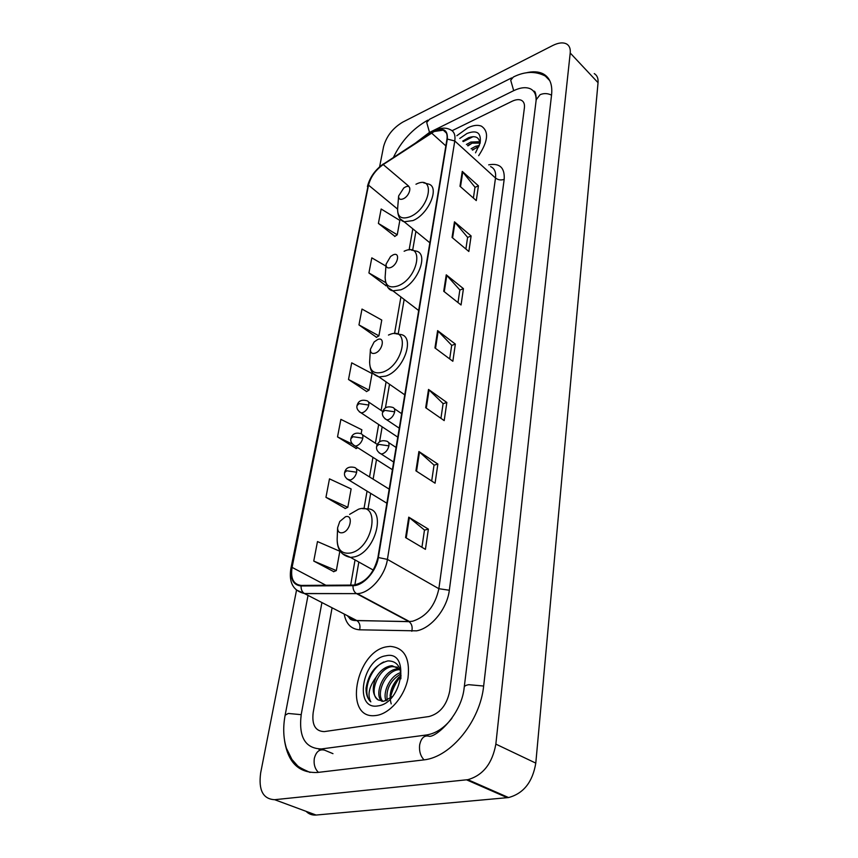 <?xml version="1.0" encoding="UTF-8"?>
<svg xmlns="http://www.w3.org/2000/svg" width="858" height="858" viewBox="0 0 858 858"><rect width="100%" height="100%" fill="white"/><g stroke="black" fill="none" stroke-linecap="round" stroke-linejoin="round"><path stroke-width="1.29" d="M467.835 127.81L456.842 135.714L467.835 127.81C473.251 125.225 477.777 124.678 481.424 126.169C477.777 124.678 473.251 125.225 467.835 127.81M387.183 646.717C355.609 650.868 342.857 719.787 375.504 715.551L376.501 715.422C390.015 713.566 404.708 696.213 408 678.131C410.231 658.15 404.268 647.565 390.133 646.374L387.183 646.717C355.609 650.868 342.857 719.787 375.504 715.551L376.501 715.422C390.015 713.566 404.708 696.213 408 678.131C410.231 658.15 404.268 647.565 390.133 646.374L387.183 646.717M434.212 131.488L443.264 130.159C446.396 131.456 447.629 134.492 446.943 139.275L377.885 557.646C373.777 573.444 365.69 582.593 353.625 585.081L301.265 585.413C293.468 584.555 290.412 578.539 292.085 567.385L368.522 185.135C370.645 176.92 375.547 170.066 383.204 164.564L434.212 131.488M434.277 131.113L383.215 164.221C375.364 169.863 370.345 176.887 368.168 185.307L291.688 567.492C289.972 578.925 293.104 585.081 301.094 585.971L353.003 585.671C363.159 586.046 376.362 571.428 378.335 557.528L447.329 139.082C447.919 129.998 443.565 127.338 434.277 131.113M405.577 537.58L425.429 549.356L428.378 529.118L408.74 517.149L405.577 537.58M421.932 547.275L424.474 530.04L408.74 517.149M424.463 530.126L428.378 529.118M415.916 470.827L435.07 483.193L437.87 464.06L418.908 451.522L415.916 470.827M431.692 481.016L434.041 465.09L418.908 451.522M434.03 465.186L437.87 464.06M425.686 407.711L444.197 420.602L446.846 402.466L428.517 389.435L425.686 407.711M440.937 418.318L443.103 403.603L428.517 389.435M443.093 403.71L446.846 402.466M459.974 186.261L476.276 200.6L478.432 185.811L462.269 171.396L459.974 186.261M473.391 198.059L474.989 187.248L462.269 171.396M474.967 187.366L478.432 185.811M452.048 237.441L468.854 251.491L471.117 235.961L454.472 221.814L452.048 237.441M465.883 249.013L467.599 237.334L454.472 221.814M467.589 237.452L471.117 235.961M443.715 291.259L461.057 304.987L463.438 288.653L446.257 274.828L443.715 291.259M457.99 302.563L459.845 289.961L446.257 274.828M459.834 290.068L463.438 288.653M434.942 347.94L452.852 361.272L455.351 344.079L437.623 330.62L434.942 347.94M449.689 358.923L451.694 345.313L437.623 330.62M451.673 345.42L455.351 344.079M478.667 155.684C488.148 141.184 489.06 131.349 481.424 126.169C489.06 131.349 488.148 141.184 478.667 155.684M429.011 716.527C439.929 713.556 446.836 705.072 449.721 691.055L524.41 107.754C524.817 104.032 523.788 101.534 521.342 100.268C518.875 99.163 515.755 99.517 511.979 101.319L452.091 130.706L511.979 101.319C515.755 99.517 518.875 99.163 521.342 100.268C523.788 101.534 524.817 104.032 524.41 107.754L449.721 691.055C446.836 705.072 439.929 713.556 429.011 716.527L324.646 731.552L429.011 716.527M332.078 607.786L313.181 712.548C311.733 724.956 315.422 731.306 324.238 731.606L324.238 731.606C315.422 731.306 311.733 724.956 313.181 712.548L332.078 607.786M325.954 497.329L347.812 507.293L351.136 488.942L329.483 478.861L325.954 497.329L345.291 508.462M313.749 561.057L336.325 570.602L339.832 551.254L317.481 541.57L313.749 561.057L333.773 571.653M358.966 324.914L378.904 335.843L381.767 320.055L362.001 309.062L358.966 324.914L376.512 337.291M385.928 266.098L371.804 257.85L368.919 272.951L385.928 285.628M378.399 223.423L397.243 234.781L399.839 220.42L381.156 209.009L378.399 223.423L394.916 236.358M361.154 433.698L361.872 429.794L340.883 419.369L337.526 436.894L356.231 448.498M348.509 379.493L369.058 390.143L372.061 373.573L351.705 362.837L348.509 379.493L366.623 391.505M369.058 390.143L366.398 391.634M378.904 335.843L376.287 337.419M386.572 285.221L385.714 285.768M368.919 272.951L385.553 282.529M397.243 234.781L394.701 236.508M357.786 447.694L356.006 448.616M337.526 436.894L352.509 444.197M347.812 507.293L345.066 508.569M336.325 570.602L333.537 571.75M401.008 675.814C395.699 682.485 392.117 690.047 390.261 698.476M321.922 602.552L301.233 714.424C298.477 736.99 305.191 748.498 321.375 748.959L426.523 734.974C435.778 733.526 444.24 727.981 451.898 718.339M536.1 100.568C536.304 94.83 534.448 90.927 530.523 88.878C526.018 86.819 520.313 87.462 513.395 90.809L429.214 132.593L415.991 142.643M296.525 590.175L260.66 772.897C258.355 790.143 263.009 799.066 274.646 799.699L467.835 779.675C483 775.353 492.342 763.502 495.849 744.122L570.216 53.003C570.624 48.638 569.401 45.624 566.58 43.962C563.052 42.16 558.429 42.675 552.724 45.506L402.702 122.147C392.835 128.056 386.454 136.218 383.569 146.643L379.611 166.817M306.102 811.346C308.837 814.124 312.173 815.357 316.119 815.046L508.569 797.554C523.562 793.5 532.636 782.024 535.789 763.116L598.047 82.69C598.38 78.357 597.114 75.332 594.251 73.595M284.566 740.69C288.031 762.665 299.013 773.251 317.503 772.468L424.088 759.866C451.158 756.949 480.362 720.741 483.687 685.714L551.597 94.605C552.584 84.374 549.764 77.445 543.146 73.831C538.449 71.482 532.646 71.182 525.74 72.93M318.736 749.098L319.959 750.182M471.085 148.756L475.461 146.364L479.386 145.442M472.243 149.818L478.882 146.739M466.409 144.476L470.795 142.063L478.292 141.752L479.933 142.943M467.578 145.549L471.964 143.147L479.933 143.093M475.525 152.821L480.126 142.986C481.413 132.829 477.016 129.665 466.956 133.505L459.802 138.428M479.954 143.672C479.375 137.323 475.589 135.328 468.575 137.698L462.719 141.098M463.266 141.602L473.101 136.658M467.942 145.881L472.404 142.975M472.597 150.139L476.887 147.329M403.217 198.831C410.414 195.742 412.623 183.333 405.351 187.033L403.775 187.988L398.627 195.967C398.53 199.067 400.064 200.021 403.217 198.831M390.733 267.524C398.123 264.661 400.471 251.394 393.028 254.923L390.583 256.478L386.068 264.2C385.982 267.492 387.537 268.597 390.733 267.524M375.182 353.164C382.786 350.6 385.339 336.239 377.659 339.521L374.109 341.988L370.409 349.292C370.345 352.788 371.932 354.086 375.182 353.164M342.567 532.711C350.622 530.898 353.614 514.081 345.463 516.752L339.768 521.492L337.602 527.809C337.666 531.649 339.318 533.279 342.567 532.711M467.792 780.372L467.878 779.697M391.205 703.903C388.331 693.629 391.591 684.126 401.008 675.385M398.659 677.445C394.219 682.678 391.345 688.706 390.036 695.527M385.982 700.782C382.368 692.17 390.197 675.568 400.783 672.575M387.173 700.31C385.8 689.135 390.379 680.319 400.922 673.862M381.896 701.318C373.423 694.476 383.687 669.959 396.997 668.95L399.646 668.908M382.829 701.351C375.461 693.693 385.768 670.677 398.552 669.723L400.107 669.615M400.847 678.807C401.287 666.859 396.954 660.896 387.859 660.907C375.922 664.167 368.65 673.251 366.034 688.148C365.926 694.208 367.514 698.777 370.817 701.855C367.245 694.959 369.037 686.722 376.179 677.112C371.686 687.569 372.393 695.195 378.314 699.989C368.028 694.776 378.099 667.728 392.321 666.623L397.565 667.202M376.179 677.112C380.073 670.709 384.931 666.956 390.755 665.851L392.138 665.744L400 669.294M378.314 699.989L383.805 701.286L392.589 696.449M385.768 655.802C362.119 658.869 353.496 710.51 377.981 705.898C402.681 703.088 410.36 649.699 385.768 655.802M370.817 701.855C361.701 694.304 369.058 668.854 383.74 661.958M488.685 164.854C499.731 162.859 504.901 167.696 504.182 179.343L449.324 590.24L438.867 588.717L495.495 178.014C496.171 172.147 494.53 168.34 490.572 166.591M449.324 590.24C447.211 608.687 431.263 628.388 416.527 630.845L359.641 629.815C351.136 629.161 345.978 623.895 344.176 614.028M353.003 585.671C352.874 589.296 354 591.923 356.36 593.532L408.869 621.578L412.634 621.224C426.383 616.741 435.124 605.898 438.867 588.717L387.419 559.395C385.113 575.986 369.562 593.564 357.239 593.618L304.579 593.618L296.16 589.875M434.577 130.673L431.553 132.679M290.916 568.35L368.168 185.307M291.688 567.492L290.873 568.564C288.685 582.518 293.2 590.84 304.408 593.521L356.735 620.506L409.019 621.664C411.776 623.745 412.709 626.941 411.819 631.263M301.094 585.971C300.944 589.446 302.048 591.966 304.408 593.521L357.239 593.618L409.566 621.578L356.896 620.591C359.631 622.586 360.553 625.654 359.641 629.815M431.681 132.4L383.215 164.221M378.335 557.528L387.419 559.395L454.772 140.969L447.329 139.082M436.014 129.987C441.334 127.67 446.053 127.552 450.171 129.622C454.064 131.253 455.598 135.038 454.772 140.969L495.495 178.014C498.123 180.008 501.018 180.448 504.182 179.343M347.361 615.669C349.689 618.757 352.81 620.377 356.735 620.506L356.896 620.591C352.638 620.656 350.075 619.69 349.195 617.674M292.085 567.385L325.89 585.263M431.553 133.022L445.849 145.892M383.204 164.564L408.698 186.154M368.522 185.135L397.576 209.073M412.795 228.829L409.116 249.957M400.911 296.965L394.519 333.644M386.1 381.885L381.124 410.435M378.668 424.495L375.407 443.2M372.94 457.335L369.53 476.941M367.052 491.141L364.006 508.59M355.051 559.931L350.665 585.113M435.521 348.369L438.181 331.124M444.272 291.699L446.804 275.332M452.584 237.891L454.987 222.34M460.499 186.722L462.784 171.932M426.287 408.118L429.097 389.918M416.527 471.224L419.508 451.984M406.22 537.955L409.363 517.589M483.644 686.035L468.79 684.684C465.83 685.188 464.307 686.078 464.21 687.344C461.819 713.845 437.312 736.379 429.536 736.357C424.474 734.866 421.171 737.773 419.626 745.076C419.047 751.233 420.527 756.166 424.056 759.866M318.436 772.361C314.929 768.918 313.556 764.296 314.307 758.504C316.076 751.619 319.519 748.852 324.656 750.192M310.049 772.436C302.338 768.993 298.069 766.655 297.233 765.422L291.935 759.448L286.4 748.208C283.322 738.245 282.904 727.252 285.135 715.218L288.245 713.459L301.19 714.66M511.625 77.896L429.558 119.273L426.716 122.512L429.526 132.432M545.302 76.051C535.489 70.946 524.839 71.278 513.341 77.027L510.703 80.255L513.695 90.658M551.544 95.141C547.672 93.243 543.854 93.093 540.079 94.702L536.207 99.721L534.598 112.838M535.789 763.116L495.849 744.122M507.335 797.704L466.591 779.847M316.119 815.046L274.646 799.699M598.047 82.69L570.216 53.003M332.968 753.656L321.611 748.927M398.595 196.396L397.629 208.569C397.34 217.095 401.533 219.798 410.231 216.677C430.276 208.279 435.961 173.959 415.958 184.245M400.568 219.155L404.193 221.782L412.945 220.581C428.646 214.307 440.197 186.776 428.464 184.041L423.637 182.829M386.036 264.65L385.178 276.523C384.899 285.564 389.178 288.674 398.005 285.875C418.575 278.089 424.646 241.42 404.118 251.244M388.481 287.923L392.889 290.841L400.825 289.811C417.61 283.805 429.343 253.389 416.023 251.051L411.25 250.053M370.388 349.721L369.659 361.25C369.444 370.881 373.82 374.517 382.765 372.136C403.968 365.208 410.553 325.482 389.382 334.674L388.459 335.06M373.498 373.702L379 376.952L385.725 376.104C403.946 370.517 415.787 336.057 400.332 334.448L395.677 333.719M342.417 553.742L350.536 557.41C341.538 555.566 337.087 549.517 337.162 539.253C337.312 549.806 341.859 554.375 350.815 552.96C373.305 548.112 381.016 501.587 358.547 509.202L349.603 514.371M373.316 570.098L350.536 557.41L354.075 556.949C375.632 552.67 387.108 508.011 366.892 508.815L362.537 508.665M384.856 418.672L386.744 419.819L388.47 419.605C391.656 418.2 393.715 415.604 394.659 411.819C394.991 409.191 394.208 407.679 392.31 407.303C384.405 405.212 382.861 411.207 382.582 412.162M394.659 411.819L384.759 410.349L382.529 412.484C381.907 415.218 383.311 417.664 386.744 419.819L399.26 428.185M379.054 452.777L381.091 453.968L382.647 453.764C385.875 452.402 387.966 449.774 388.921 445.881C389.275 443.06 388.427 441.473 386.39 441.119C378.743 439.114 376.844 445.216 376.683 446.149M388.921 445.881L378.871 444.39L376.63 446.45C376.051 449.442 377.541 451.951 381.091 453.968L393.672 462.033M359.341 411.808L361.079 412.859L362.741 412.644C365.808 411.261 367.814 408.73 368.768 405.051C369.122 402.499 368.404 401.04 366.613 400.675C358.547 398.68 357.507 404.408 357.078 405.33M368.768 405.051L359.105 403.614L357.014 405.641C356.37 408.29 357.722 410.692 361.079 412.859L397.78 437.14M353.303 444.959L355.18 446.042L356.692 445.838C359.792 444.498 361.829 441.934 362.795 438.148C363.17 435.424 362.398 433.891 360.467 433.547C352.649 431.638 351.276 437.451 350.954 438.352M362.795 438.148L353.003 436.701L350.89 438.653C350.246 441.462 351.673 443.929 355.18 446.042L392.406 469.701M347.093 479.096L350.45 480.03C353.593 478.721 355.652 476.126 356.649 472.243C357.035 469.326 356.199 467.707 354.139 467.385C348.927 466.344 345.763 468.007 344.648 472.361M356.649 472.243L346.707 470.774L344.594 472.651C343.951 475.643 345.452 478.153 349.109 480.201L386.872 503.228M443.264 130.159L446.353 132.969M383.376 163.91C375.043 169.948 369.723 177.488 367.417 186.529M415.916 231.37L412.666 250.161M404.161 299.442L398.209 333.923M389.511 384.255L385.414 407.979M382.164 426.812L379.558 441.891M376.501 459.598L373.123 479.172M370.677 493.35L367.985 508.901M358.816 562.022L354.858 584.974M533.537 91.238C535.038 90.594 535.95 93.265 536.261 99.238M393.479 157.325C401.233 141.12 412.666 128.732 427.777 120.163M285.178 714.982L308.033 595.398M534.534 113.342L464.253 687.043M508.569 797.554L467.835 779.675M549.731 80.598L543.146 73.831M323.53 749.849L321.375 748.959M479.461 142.836L478.292 141.752M429.858 242.793L404.193 221.782C400.096 220.592 397.876 216.473 397.554 209.449M418.683 310.521L392.889 290.841C388.374 290.122 385.778 285.65 385.103 277.424M404.761 394.852L379 376.952C374.56 374.871 370.313 374.099 369.594 362.108M337.602 527.809L337.162 539.253M401.651 413.653L394.294 408.644M396.074 447.447L388.524 442.514M382.754 411.529L368.425 401.898M377.305 444.433L362.43 434.813M389.2 489.146L356.242 468.693M399.946 669.615L398.391 668.843M393.704 666.527L392.138 665.744"/></g></svg>
